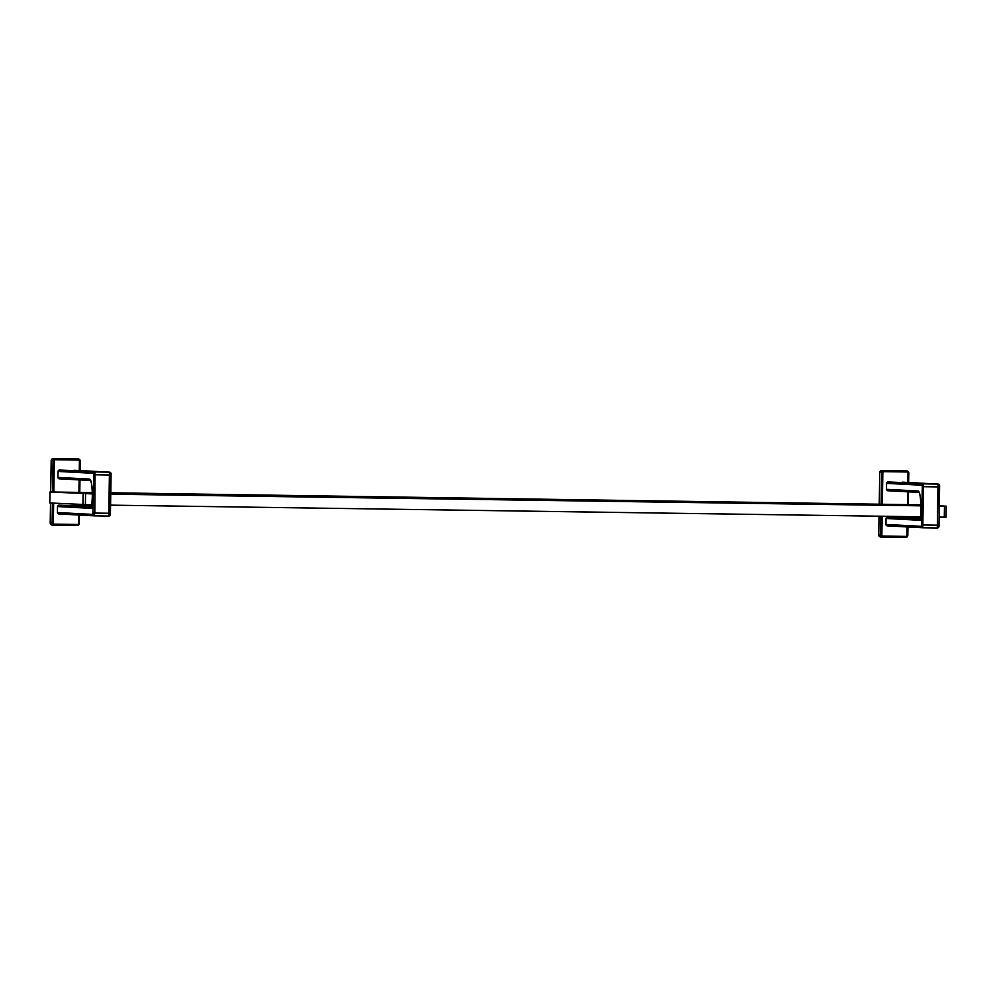 <?xml version="1.0" encoding="UTF-8"?>
<svg xmlns="http://www.w3.org/2000/svg" width="996" height="996" viewBox="0 0 996 996"><rect width="100%" height="100%" fill="white"/><g stroke="black" fill="none" stroke-linecap="round" stroke-linejoin="round"><path stroke-width="1.49" d="M53.946 525.178L52.215 525.079A2.067 2.042 -86.9 0 1 50.211 522.975L50.522 503.005M50.696 491.987L51.194 460.613A2.067 2.042 -86.9 0 1 53.261 458.571L76.356 458.895A2.067 2.042 -86.9 0 1 76.505 458.907M57.967 477.408L89.528 479.088A16.795 3.088 90.8 0 1 92.354 496.045L91.644 508.371L57.507 506.553L57.419 512.517L92.902 514.422L93.786 474.743L93.549 473.324L58.054 471.432L57.967 477.408A1.407 1.382 93.1 0 0 59.324 478.827L90.524 480.495M58.054 471.432A1.407 1.382 -86.9 0 1 59.461 470.05L109.448 472.154L108.763 516.053C110.07 515.953 110.643 515.032 110.469 513.276L94.819 513.065L94.944 471.942L59.461 470.05M57.419 512.517A1.407 1.382 93.1 0 0 58.776 513.948L94.147 515.841M57.507 506.553A1.407 1.382 -86.9 0 1 58.913 505.171L92.142 506.379L73.467 505.37A1.407 1.382 93.1 0 0 73.405 505.37M110.593 505.146L920.727 516.8M110.768 494.178L920.864 505.831M939.303 506.093L946.2 506.18L946.026 517.161L939.128 517.073M110.793 492.783L920.852 504.823M939.303 505.806L946.163 506.18M92.192 504.885L49.8 502.955L49.974 491.987L92.317 492.547M49.8 502.955L50.012 491.987L92.329 493.904M920.74 517.522L920.18 520.298L886.042 518.468L885.954 524.444L921.437 526.336L922.321 486.671L922.084 485.251L886.589 483.359L886.502 489.322A1.407 1.382 93.1 0 0 887.859 490.742L919.059 492.422A1.407 1.382 93.1 0 1 918.063 491.016A16.795 3.088 90.8 0 1 920.889 507.96L920.74 517.522L920.864 507.96C920.765 499.17 920.13 493.954 918.972 492.298L887.81 490.742M886.589 483.359A1.407 1.382 -86.9 0 1 887.996 481.964L937.983 484.081L937.298 527.98C938.606 527.88 939.178 526.946 939.004 525.203L938.693 526.585A1.407 1.382 -86.9 0 1 937.298 527.98L922.794 527.768L923.479 483.869L887.996 481.964M885.954 524.444A1.407 1.382 93.1 0 0 887.312 525.863L922.682 527.755M886.042 518.468A1.407 1.382 -86.9 0 1 887.448 517.086L920.678 518.294L902.003 517.298A1.407 1.382 93.1 0 0 901.94 517.298M882.481 537.093L880.75 537.006A2.067 2.042 -86.9 0 1 878.746 534.902L879.032 516.202M879.231 503.901L879.729 472.527A2.067 2.042 -86.9 0 1 881.796 470.486L904.891 470.822A2.067 2.042 -86.9 0 1 905.04 470.822M79.269 523.473L79.419 515.057L79.269 523.473A2.067 2.042 -86.9 0 1 77.202 525.515L54.108 525.178A2.067 2.042 -86.9 0 1 52.103 523.074L50.211 522.975M52.415 503.105L52.103 523.074L53.323 523.112L53.647 503.167M52.141 525.079L54.108 525.178L54.319 524.133A1.021 0.996 -86.9 0 1 53.323 523.112M53.821 492.024L54.307 460.737A1.021 0.996 -86.9 0 1 55.328 459.729L78.423 460.065A1.021 0.996 -86.9 0 1 79.406 461.098L79.257 470.535M52.589 492.012L53.074 460.712L54.307 460.737M78.56 515.007L78.423 523.473A1.021 0.996 -86.9 0 1 77.414 524.469L54.319 524.133M79.107 479.885L78.921 492.385M78.721 504.511L78.709 505.657M51.194 460.613L53.074 460.712A2.067 2.042 -86.9 0 1 55.154 458.67L55.328 459.729M53.261 458.571L76.356 458.895M76.431 458.895L78.323 459.007L80.265 461.098A2.067 2.042 -86.9 0 0 78.248 458.994L78.423 460.065M80.253 461.098L80.103 470.585L80.265 461.098L79.406 461.098M79.954 479.935L79.755 492.398M79.568 504.549L79.543 505.707L79.58 504.549M54.108 525.178L77.202 525.515L79.282 523.473L78.423 523.473M77.202 525.515L77.414 524.469M74.015 470.261L109.498 472.154A1.407 1.382 93.1 0 1 110.805 473.573L110.158 514.671A1.407 1.382 -86.9 0 1 108.763 516.053L94.259 515.841L94.819 513.065L93.176 513.027M89.528 479.088A1.407 1.382 93.1 0 0 90.499 480.446M93.549 473.324A1.407 1.382 -86.9 0 1 94.944 471.942L109.448 472.154A1.407 1.382 93.1 0 1 109.498 472.154C110.755 472.278 111.266 473.237 111.066 475.005L93.786 474.743M110.444 513.276L111.066 475.005M92.902 514.422A1.407 1.382 93.1 0 0 94.259 515.841L58.714 513.948M92.08 506.939L58.913 505.171M85.395 504.785L85.569 493.804M93.039 506.989L91.943 507.599L92.329 496.045C92.23 487.256 91.595 482.027 90.437 480.371L59.274 478.827M944.482 506.167L944.308 517.148M82.929 504.735L83.104 493.755M902.55 482.176L938.033 484.081A1.407 1.382 93.1 0 1 939.34 485.5L939.004 525.203L921.711 524.954M907.095 526.921L906.958 535.387A1.021 0.996 -86.9 0 1 905.949 536.396L882.854 536.06A1.021 0.996 -86.9 0 1 881.858 535.026L882.157 516.252M882.356 503.951L882.842 472.652A1.021 0.996 -86.9 0 1 883.863 471.656L906.958 471.98A1.021 0.996 -86.9 0 1 907.941 473.013L907.792 482.462M907.642 491.812L907.456 504.312M907.256 516.613L907.244 517.584M907.941 526.971L907.817 535.4A2.067 2.042 -86.9 0 1 905.738 537.429L882.643 537.105A2.067 2.042 -86.9 0 1 880.638 535.001L881.858 535.026M878.746 534.902L880.638 535.001L880.925 516.227M881.124 503.926L881.609 472.627L882.842 472.652M880.676 536.993L882.643 537.105L882.854 536.06M882.643 537.105L905.738 537.429L905.949 536.396M905.738 537.429L907.817 535.4L906.958 535.387M881.796 470.486L906.783 470.921A2.067 2.042 -86.9 0 1 908.788 473.025L908.638 482.5L908.8 473.025L907.941 473.013M908.489 491.85L908.29 504.325L908.501 491.85M908.103 516.625L908.078 517.621L908.115 516.625M904.891 470.822L906.783 470.921L906.958 471.98M879.729 472.527L881.609 472.627A2.067 2.042 -86.9 0 1 883.689 470.585L883.863 471.656M939.004 525.203L939.602 486.92C939.801 485.152 939.29 484.205 938.033 484.081A1.407 1.382 93.1 0 0 937.983 484.081L923.479 483.869A1.407 1.382 -86.9 0 0 922.084 485.251M939.602 486.92L922.321 486.671M921.437 526.336A1.407 1.382 93.1 0 0 922.794 527.768L937.298 527.98M886.502 489.322L918.063 491.016M920.615 518.866L887.448 517.086M79.78 492.398L79.966 479.935M94.259 515.841L108.763 516.053M946.026 517.161L946.2 506.18M907.817 535.4L907.954 526.971M904.966 470.822L906.858 470.921L908.8 473.025M887.249 525.863L922.794 527.768M921.574 518.916L920.478 519.526L920.715 517.509"/></g></svg>
